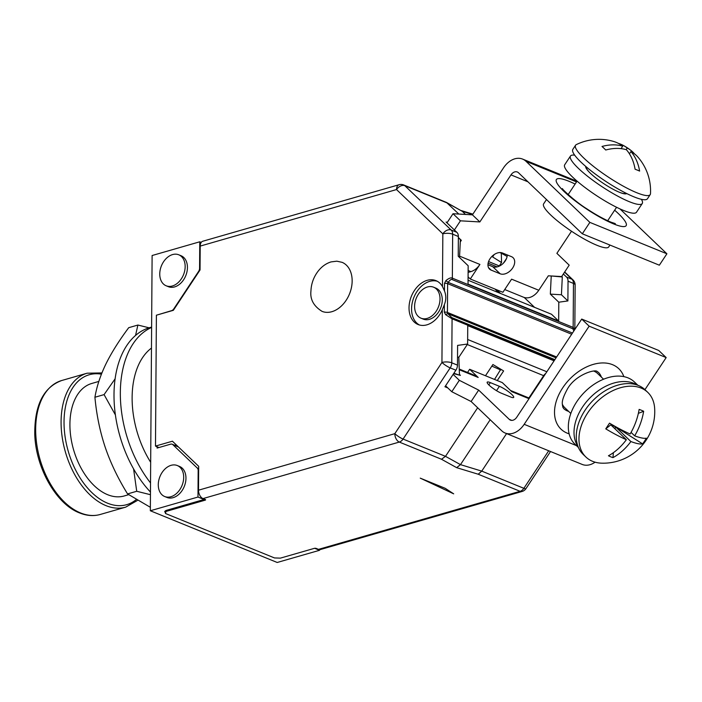 <?xml version="1.0" encoding="UTF-8"?>
<svg xmlns="http://www.w3.org/2000/svg" width="702" height="702" viewBox="0 0 702 702"><rect width="100%" height="100%" fill="white"/><g stroke="black" fill="none" stroke-linecap="round" stroke-linejoin="round"><path stroke-width="1.05" d="M563.346 273.999L566.514 277.018L571.946 279.238A6.967 4.958 112.2 0 1 573.464 283.424A6.967 2.396 -179.6 0 1 575.14 284.994A6.967 6.967 0 0 0 572.99 279.905A6.967 4.712 133.7 0 0 571.946 279.238L564.557 272.165M574.745 329.615L573.157 327.404L573.464 283.424L568.032 281.204L567.892 300.939L561.433 294.761L562.302 276.957L550.833 275.947M468.067 280.238L551.553 314.277L558.66 321.077L468.032 284.126L468.164 265.751L458.231 256.23L458.371 236.495A6.967 4.958 -67.8 0 0 456.853 232.318L446.086 222.016L447.227 222.481M558.66 321.077L558.792 302.202L567.892 300.939M524.236 297.472L534.573 307.353M498.771 292.76L494.866 289.013M500.587 293.497L496.674 289.759M485.486 375.745L492.909 364.522L503.624 370.937L497.262 380.545M500.798 369.252L494.533 379.431M501.316 253.194L501.544 262.539L499.297 265.935A2.79 1.983 112.2 0 1 499.096 266.207M501.544 262.539L492.602 256.923L494.164 254.563M507.116 256.432L500.166 252.553M506.467 258.59L503.518 263.039M465.531 214.443L462.249 211.311L472.665 214.479M442.471 286.548L444.463 290.882C446.261 295.384 446.226 299.973 444.366 304.642L442.304 309.784A23.692 16.874 112.2 0 1 426.877 324.842A23.692 16.874 112.2 0 1 418.085 324.526A23.692 16.874 112.2 0 1 409.652 301.974A23.692 16.874 112.2 0 1 427.185 280.335A23.692 16.874 112.2 0 1 435.977 280.642A23.692 16.874 112.2 0 1 442.471 286.548L442.839 233.845L396.525 189.558A6.967 4.712 -46.3 0 1 404.835 185.697A6.967 4.958 -67.8 0 0 403.694 184.951L446.463 202.422L458.818 214.057M446.463 202.422L462.249 211.311L447.262 203.001L404.835 185.697L451.14 229.984A6.967 4.712 -46.3 0 0 442.839 233.845A6.967 2.396 0.4 0 1 452.658 234.17A6.967 4.958 -67.8 0 0 451.14 229.984L456.853 232.318M158.038 314.724L171.551 310.661A4.186 2.975 -67.8 0 0 173.806 308.862L198.631 271.358A4.186 2.975 -67.8 0 0 199.579 268.313L199.763 241.795L201.237 242.401M199.763 241.795L152.115 255.519L150.333 510.758L197.982 497.034L204.054 499.508L204.063 499.025M200.21 246.086A6.967 4.265 -106.1 0 1 202.817 241.234L399.131 184.705A6.967 4.265 -106.1 0 0 396.525 189.558L200.21 246.086L200.044 269.972L173.341 310.319L156.397 315.198L155.484 446.086L172.429 441.207L198.675 466.312L198.508 490.198A6.967 4.265 -106.1 0 0 202.992 498.587L205.256 499.517A1.395 0.483 -179.6 0 1 205.598 499.824A1.395 0.483 -179.6 0 1 205.107 500.184L165.926 511.468L165.935 510.486L204.054 499.508M459.52 257.458L460.389 239.68L458.362 237.732M461.337 240.338L458.362 237.487L461.337 240.338L460.275 241.944M459.582 256.142L479.914 264.435A16.725 11.908 112.2 0 1 470.902 271.621L468.12 272.42M571.516 231.23L556.879 253.343L569.19 265.163L561.644 276.57L548.341 275.807L538.776 290.259A16.725 11.908 112.2 0 1 523.552 297.227L504.72 289.549M538.776 290.259L511.591 279.168L502.904 292.295L470.279 278.992L468.085 276.895M479.914 264.435L470.279 278.992M576.535 181.915L526.026 161.328L589.864 222.385L582.318 233.792L518.471 172.736A6.967 4.958 112.2 0 0 517.321 171.99A6.967 4.958 112.2 0 0 510.986 174.895L479.843 221.937L460.442 220.823L454.396 229.966M500.184 273.798A10.451 7.064 133.7 0 0 511.855 269.103A10.451 7.064 133.7 0 0 513.074 257.687A10.451 7.064 133.7 0 0 511.512 256.678L502.448 252.983A10.451 7.064 133.7 0 0 490.786 257.687A10.451 7.064 133.7 0 0 489.566 269.103A10.451 7.064 133.7 0 0 491.119 270.103L500.184 273.798L492.76 266.699A10.451 7.064 133.7 0 0 502.106 264.347A10.451 7.064 133.7 0 0 507.274 254.949M619.936 208.871L666.9 253.791L659.345 265.198L582.318 233.792M589.864 222.385L666.9 253.791M526.026 161.328A20.911 14.882 -67.8 0 0 522.586 159.082A20.911 14.882 -67.8 0 0 503.562 167.796L472.42 214.838L479.843 221.937M460.442 220.823L453.018 213.724L472.42 214.838M453.018 213.724L446.972 222.867M487.943 264.733L492.76 266.699M609.959 245.068L608.704 246.955A39.031 7.415 -146.5 0 1 596.946 245.288A39.031 7.415 33.5 0 1 560.301 223.175A39.031 7.415 33.5 0 1 543.62 203.87L546.489 199.535M573.85 330.958L572.867 328.79L452.062 279.545A2.79 1.983 -67.8 0 0 452.351 278.15C451.035 277.395 448.868 278.22 445.858 280.633L444.515 283.362L444.463 290.882M452.062 279.545C451.377 278.975 450.07 279.914 448.157 282.362L445.858 280.633M572.472 333.038L448.157 282.362L447.63 283.652L447.428 312.451L447.937 313.768A2.79 1.044 144 0 0 445.621 314.663L452.07 318.822L451.763 362.811A6.967 2.396 0.4 0 0 441.935 362.486L442.304 309.784M525.973 488.618A6.967 1.325 -146.5 0 1 523.867 488.32A6.967 4.958 112.2 0 1 520.112 491.312A6.967 4.265 73.9 0 0 522.086 491.47A6.967 6.967 0 0 0 525.973 488.618L550.526 451.518M506.572 433.599L481.739 471.121L478.211 474.227L520.112 491.312L318.506 549.368L316.233 548.438A1.395 0.483 0.4 0 0 314.268 548.376L280.388 558.134L274.491 557.941L165.47 513.495L165.926 511.468M420.252 478.141L445.173 488.302L453.685 493.839L420.252 478.141M477.65 407.757L445.489 456.344L441.488 459.257L399.306 442.067A6.967 4.958 -67.8 0 0 403.071 439.066L450.184 367.883A6.967 4.958 -67.8 0 0 451.763 362.811L457.476 365.137A6.967 4.958 -67.8 0 1 455.888 370.208L444.936 386.767L447.832 387.943M478.211 474.227L456.66 467.664L460.477 464.627L445.489 456.344L403.071 439.066A6.967 1.325 33.5 0 1 394.822 433.669L198.508 490.198M490.18 419.743L460.477 464.627L481.739 471.121L523.867 488.32L548.71 450.781M554.08 360.828L467.743 325.631L467.62 344.015L457.607 345.402L457.476 365.137M453.869 373.262L459.196 375.052M457.528 356.976L458.818 357.3L459.45 374.675M467.62 344.015L458.818 357.3M444.366 304.642L444.313 312.162L445.621 314.663M419.384 324.973A23.692 16.874 112.2 0 1 412.399 302.079A23.692 16.874 112.2 0 1 429.729 281.37A23.692 16.874 112.2 0 1 437.214 281.239M322.078 311.372A26.483 18.857 -67.8 0 0 331.853 311.706A26.483 18.857 -67.8 0 0 351.448 287.548A26.483 18.857 -67.8 0 0 342.076 262.329L336.837 261.188L331.081 261.899C325.842 263.513 321.367 266.813 317.655 271.779C313.443 277.571 311.205 283.994 310.942 291.04C309.994 299.403 313.706 306.177 322.078 311.372M319.568 549.613L319.568 550.289L314.68 548.297M319.568 550.289L277.202 562.477L150.333 510.758M165.47 513.495L165.479 512.495A4.186 1.439 0.4 0 1 164.742 511.679A4.186 1.439 0.4 0 1 165.883 510.696L165.935 510.486M165.479 512.495L165.488 510.863M197.982 497.034L198.166 470.516A4.186 2.975 -67.8 0 0 197.253 468.015L172.859 444.673A4.186 2.975 -67.8 0 0 172.165 444.226A4.186 2.975 -67.8 0 0 170.621 444.173L157.108 448.06L157.116 446.753L158.994 447.516M155.484 446.086L157.116 446.753M173.14 497.657A16.725 11.908 112.2 0 1 166.936 497.437L164.672 496.516A16.725 11.908 112.2 0 1 158.722 480.589A16.725 11.908 112.2 0 1 171.095 465.321A16.725 11.908 -67.8 0 1 177.299 465.54L179.572 466.461A16.725 11.908 112.2 0 1 185.521 482.379A16.725 11.908 112.2 0 1 173.14 497.657M174.614 286.916A16.725 11.908 112.2 0 1 168.41 286.706L166.146 285.775A16.725 11.908 112.2 0 1 160.196 269.858A16.725 11.908 112.2 0 1 172.569 254.58A16.725 11.908 -67.8 0 1 178.773 254.8L181.037 255.721A16.725 11.908 112.2 0 1 186.995 271.648A16.725 11.908 112.2 0 1 174.614 286.916M522.086 491.47L320.481 549.517A6.967 4.265 -106.1 0 1 318.506 549.368M151.465 348.078A78.054 47.797 73.9 0 0 150.667 462.267M150.526 482.915A96.174 58.889 -106.1 0 1 151.614 327.43M150.465 492.041A96.174 58.889 -106.1 0 1 114.005 395.823A96.174 58.889 -106.1 0 1 149.93 327.553L151.614 327.071M135.547 335.459L137.89 325.044L149.105 327.808M137.89 325.044L128.72 327.685C119.007 340.698 111.364 352.869 105.809 364.198C100.395 375.421 96.771 386.433 94.919 397.253L104.08 394.612L115.119 378.808M115.391 414.917L104.08 394.612M150.439 494.699L136.723 491.277L133.582 468.91M136.723 491.277L127.562 493.918C117.989 478.439 110.547 462.908 105.23 447.314C99.982 431.581 96.543 414.891 94.919 397.253M150.351 507.3L127.562 493.918M128.598 494.699L124.184 495.972A58.538 35.846 73.9 0 1 107.608 494.691A58.538 35.846 -106.1 0 1 70.797 436.837A58.538 35.846 -106.1 0 1 91.795 383.459L98.85 381.423M177.299 465.54A16.725 11.908 -67.8 0 1 183.257 481.458A16.725 11.908 -67.8 0 1 170.876 496.735A16.725 11.908 112.2 0 1 164.672 496.516M178.773 254.8A16.725 11.908 -67.8 0 1 184.723 270.726A16.725 11.908 -67.8 0 1 172.35 285.995A16.725 11.908 112.2 0 1 166.146 285.775M429.457 319.331A16.725 11.908 112.2 0 1 423.253 319.112L420.989 318.182A16.725 11.908 112.2 0 1 415.04 302.264A16.725 11.908 112.2 0 1 427.413 286.986A16.725 11.908 -67.8 0 1 433.617 287.206L435.881 288.136A16.725 11.908 112.2 0 1 441.839 304.054A16.725 11.908 112.2 0 1 429.457 319.331M433.617 287.206A16.725 11.908 -67.8 0 1 439.575 303.132A16.725 11.908 -67.8 0 1 427.193 318.401A16.725 11.908 112.2 0 1 420.989 318.182M528.896 397.964L543.655 375.667L467.278 344.533M545.682 373.525A6.967 4.958 -67.8 0 0 543.655 375.667M467.646 339.47L546.849 371.762M644.936 389.663L666.172 357.572L589.145 326.167L524.183 424.315A20.911 14.882 112.2 0 1 505.159 433.029A20.911 14.882 112.2 0 1 501.719 430.782L471.121 401.509L451.781 391.716L445.577 385.793M589.145 326.167L581.721 319.068L516.76 417.216A6.967 4.958 -67.8 0 1 510.424 420.121A6.967 4.958 -67.8 0 1 509.275 419.375L478.667 390.101L471.121 401.509M666.172 357.572L658.748 350.473L581.721 319.068M453.132 374.377L459.327 380.308L478.667 390.101M459.441 374.438L460.398 375.359L453.624 373.639M459.24 369.059L475.438 375.658A16.725 11.908 112.2 0 1 478.185 377.457L469.647 369.287L467.558 372.446M529.018 398.692L511.74 391.646L502.272 382.59L469.647 369.287M490.338 382.616A10.451 1.983 33.5 0 0 487.188 382.169A10.451 1.983 33.5 0 0 491.654 387.337A10.451 1.983 33.5 0 0 501.474 393.26L510.538 396.955A10.451 1.983 33.5 0 0 513.688 397.402A10.451 1.983 33.5 0 0 509.213 392.234A10.451 1.983 33.5 0 0 499.403 386.311L490.338 382.616L488.829 384.889M459.327 380.308L451.781 391.716M595.085 462.179A20.911 14.882 112.2 0 1 582.195 464.434L505.159 433.029M562.451 405.624A25.088 16.962 133.7 0 0 563.25 405.853M595.629 371.999A25.088 16.962 133.7 0 0 595.366 371.209M491.839 366.137L500.798 369.972M558.792 302.202L550.342 294.12L551.219 276.316M561.74 276.421L562.302 276.957M566.514 277.018A6.967 4.958 112.2 0 1 568.032 281.204M561.433 294.761L550.342 294.12M499.921 252.553L501.605 253.475M352.15 281.037A26.483 18.857 112.2 0 1 322.034 311.355M641.382 199.307A43.033 8.178 -146.5 0 1 642.26 203.519A43.033 8.178 -146.5 0 1 629.29 201.685A43.033 8.178 -146.5 0 1 588.881 177.299A43.033 8.178 -146.5 0 1 570.489 156.019A43.033 8.178 -146.5 0 1 574.701 155.177M585.749 166.435A24.605 4.677 33.5 0 0 596.884 178.756A24.605 4.677 33.5 0 0 619.471 192.295A24.605 4.677 33.5 0 0 626.711 193.541M642.26 203.519L636.477 212.258A43.033 8.178 -146.5 0 1 623.508 210.424A43.033 8.178 -146.5 0 1 583.099 186.039A43.033 8.178 -146.5 0 1 564.706 164.751L570.489 156.019M637.899 385.293L634.485 382.028A43.033 29.089 133.7 0 0 628.062 377.895A43.033 29.089 133.7 0 0 580.036 397.235A43.033 29.089 133.7 0 0 574.999 444.226L578.413 447.49M636.916 384.942A43.033 29.089 133.7 0 0 633.748 383.327A43.033 29.089 133.7 0 0 587.671 400.351A43.033 29.089 133.7 0 0 578.018 446.516M622.692 146.191A51.457 36.636 112.2 0 0 613.776 141.506A51.571 51.571 0 0 0 576.333 144.594A44.744 8.503 -146.5 0 0 575.579 145.226A44.744 8.503 -146.5 0 0 583.801 158.055A44.744 8.503 33.5 0 0 623.306 186.179A44.744 8.503 33.5 0 0 650.201 194.612A44.744 8.503 33.5 0 0 650.491 193.673A51.571 51.571 0 0 0 637.907 157.072A51.457 34.784 -46.3 0 0 630.931 151.588A51.457 36.636 112.2 0 1 639.619 171.086A49.43 14.286 4.4 0 0 635.091 169.235A51.457 36.636 112.2 0 0 626.403 149.737A51.457 34.784 -46.3 0 0 605.721 150.009A49.43 15.426 -118.7 0 0 603.852 148.148A49.43 15.426 -118.7 0 0 602.009 146.464A51.457 34.784 -46.3 0 1 622.692 146.191L621.068 148.64M618.374 143.375A51.457 36.636 112.2 0 1 622.972 145.253A51.457 36.636 112.2 0 1 627.219 148.034A51.457 34.784 -46.3 0 1 631.072 150.535A51.457 34.784 -46.3 0 1 634.459 153.835M630.931 151.588L629.448 153.835M627.219 148.034L626.14 149.658M575.579 145.226L572.841 149.368A44.744 8.503 -146.5 0 0 581.054 162.206A44.744 8.503 33.5 0 0 620.559 190.321A44.744 8.503 33.5 0 0 647.463 198.754L650.201 194.612M611.293 424.192L610.81 424.833L611.249 424.166M611.468 424.298L605.765 428.861A49.43 2.975 -55.8 0 1 607.634 426.017A49.43 2.975 -55.8 0 1 609.538 423.157A51.457 9.775 33.5 0 0 630.142 433.994A51.457 36.636 112.2 0 0 639.136 409.406A49.43 19.559 176.3 0 1 643.664 411.258L638.355 413.355M605.765 428.861A51.457 9.775 33.5 0 0 626.359 439.706L610.81 424.833L615.338 426.676L615.163 428.992M626.359 439.706A51.457 36.636 112.2 0 1 608.45 455.765A49.43 31.634 79.8 0 0 612.986 457.616L613.355 452.693M615.268 426.491L612.872 425.114M643.664 411.258A51.457 36.636 112.2 0 1 634.669 435.845A51.457 9.775 33.5 0 0 646.349 438.162A49.43 48.219 2.6 0 1 644.568 441.084A49.43 48.219 2.6 0 1 642.576 443.866L615.338 426.676L630.896 441.549A51.457 9.775 33.5 0 0 642.576 443.866M646.182 440.093A51.571 51.571 0 0 1 602.026 463.188A44.744 30.247 133.7 0 1 585.907 457.028A44.744 30.247 133.7 0 1 587.741 412.829A44.744 30.247 -46.3 0 1 647.762 392.357A44.744 30.247 -46.3 0 1 654.633 408.178A51.571 51.571 0 0 1 646.182 440.093A51.571 9.802 -146.5 0 1 644.568 441.084M630.896 441.549A51.457 36.636 112.2 0 1 612.986 457.616M634.669 435.845L631.063 432.397M647.762 392.357L645.068 389.777A44.744 30.247 -46.3 0 0 585.047 410.249A44.744 30.247 133.7 0 0 583.213 454.448L585.907 457.028M562.328 404.185A23.692 16.014 133.7 0 0 564.803 407.713L570.814 413.469M603.571 379.22L597.56 373.464A23.692 16.014 133.7 0 0 593.927 371.156M572.867 328.79A2.79 1.983 -67.8 0 0 573.157 327.404L452.351 278.15L452.658 234.17L458.371 236.495M499.297 265.935L488.566 261.565M497.165 266.883L488.109 263.189M468.129 270.498L470.902 271.621M510.986 174.895L527.965 181.818M614.636 210.205A41.813 7.941 -146.5 0 1 613.539 223.885A41.813 7.941 -146.5 0 1 564.083 191.506A41.813 7.941 -146.5 0 1 568.997 181.291A41.813 7.941 -146.5 0 1 575.122 184.056M491.119 270.103L488.487 267.585M444.515 283.362A2.79 0.956 0.4 0 1 447.63 283.652L571.682 334.231M444.313 312.162A2.79 0.956 -179.6 0 1 447.428 312.451L556.633 356.976M556.054 357.853L447.937 313.768L451.798 317.594A2.79 1.983 112.2 0 1 452.07 318.822L554.299 360.503M456.66 467.664L441.488 459.257M455.888 370.208L450.184 367.883A6.967 1.325 33.5 0 1 441.935 362.486L394.822 433.669A6.967 4.265 -106.1 0 0 399.306 442.067L202.992 498.587M451.798 317.594L554.878 359.626M205.116 499.455L205.107 500.184M174.737 445.27L176.228 444.84M172.859 444.673L178.431 446.946M197.253 468.015L198.657 468.585M198.166 470.516L198.648 470.717M136.039 499.754A67.603 41.392 -106.1 0 1 107.546 503.194A67.603 41.392 -106.1 0 1 64.145 426.921A67.603 41.392 -106.1 0 1 101.43 374.184M87.118 373.201L61.706 380.519A69.691 42.673 -106.1 0 0 36.715 444.068A69.691 42.673 -106.1 0 0 80.528 512.934A69.691 42.673 73.9 0 0 100.272 514.461L125.684 507.142A69.691 42.673 -106.1 0 1 105.941 505.615A69.691 42.673 -106.1 0 1 62.127 436.749A69.691 42.673 -106.1 0 1 87.118 373.201L101.922 372.929M199.579 268.313L200.052 268.506M511.767 420.384L509.275 419.375M459.266 369.743L478.185 377.457M524.183 424.315L576.465 445.63M569.138 433.836A41.813 28.264 -46.3 0 1 567.242 433.16A41.813 28.264 -46.3 0 1 562.706 387.846A41.813 28.264 -46.3 0 1 612.556 364.689A41.813 28.264 -46.3 0 1 623.841 376.632M568.638 411.381A25.088 16.962 -46.3 0 1 567.391 410.951A25.088 16.962 -46.3 0 1 563.653 408.538L562.785 407.063C562.521 403.738 560.424 402.053 567.198 389.417C574.947 374.736 595.796 368.62 597.332 371.665L598.332 372.279A25.088 16.962 -46.3 0 1 601.395 377.141M499.403 386.311L496.507 390.672M589.057 171.929A23.692 4.502 -146.5 0 1 586.416 166.997M625.438 193.892L625.93 193.155A23.692 4.502 -146.5 0 1 620.357 192.646M564.689 271.972L572.99 279.905M575.14 284.994L574.833 329.484M461.144 210.556L472.894 214.136M403.694 184.951A6.967 6.967 0 0 0 399.131 184.705M576.974 181.256L522.586 159.082M615.321 223.613L610.793 222.095C603.264 218.866 595.287 214.443 586.863 208.836C575.008 201.606 560.6 187.706 562.521 188.671M172.165 444.226L178.124 446.656M125.684 507.142L137.294 500.517M100.272 514.461C93.638 516.33 86.715 515.812 79.493 512.899C56.169 504.141 35.539 467.523 34.767 434.012C34.565 405.089 43.542 387.258 61.706 380.519M529.378 398.166L510.521 390.47M631.072 150.535A51.571 51.571 0 0 0 622.972 145.253M616.584 207.274L607.678 220.735M586.407 166.997L585.924 167.734M577.062 181.116L568.155 194.577"/></g></svg>
